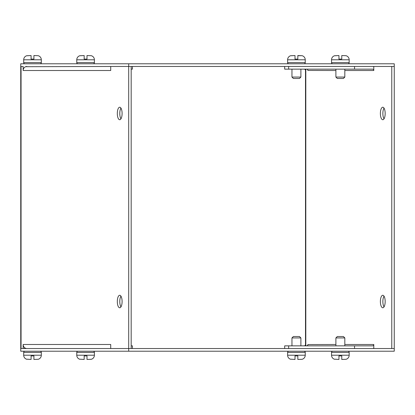 <?xml version="1.0" encoding="UTF-8"?>
<svg xmlns="http://www.w3.org/2000/svg" width="415" height="415" viewBox="0 0 415 415"><rect width="100%" height="100%" fill="white"/><g stroke="black" fill="none" stroke-linecap="round" stroke-linejoin="round"><path stroke-width="0.62" d="M384.015 296.17A6.251 2.391 -90 0 0 382.863 301.523A6.251 2.391 -90 0 0 384.015 306.872M380.384 301.523A6.251 2.391 -90 0 0 382.78 307.774A6.251 2.391 -90 0 0 385.172 301.523A6.251 2.391 -90 0 0 382.78 295.273A6.251 2.391 -90 0 0 380.384 301.523M384.015 108.128A6.251 2.391 -90 0 0 382.863 113.477A6.251 2.391 -90 0 0 384.015 118.83M380.384 113.477A6.251 2.391 -90 0 0 382.78 119.728A6.251 2.391 -90 0 0 385.172 113.477A6.251 2.391 -90 0 0 382.78 107.226A6.251 2.391 -90 0 0 380.384 113.477M335.891 344.492L307.899 344.554M344.824 70.508L373.785 70.508L373.785 66.467L391.776 66.467L391.776 348.533L373.785 348.533L373.785 344.492L344.824 344.492M307.899 70.446L335.891 70.508M307.904 344.492A1.364 1.261 -90 0 1 306.644 345.856M284.674 348.533L284.674 345.856L372.525 345.856A1.364 1.261 90 0 0 373.785 344.492M110.717 70.508L110.717 66.467L131.181 66.467L131.181 348.533L394.25 348.533L394.25 351.214L20.75 351.214L20.75 348.533L110.717 348.533L110.717 344.492M131.181 66.467L394.25 66.467L394.25 348.533M373.785 70.508A1.364 1.261 90 0 0 372.525 69.144L354.545 69.144L354.545 66.467M306.644 69.144A1.364 1.261 -90 0 1 307.904 70.508M305.497 69.144L305.497 345.856M288.664 66.467L288.664 69.144L354.545 69.144M373.785 348.299A4.041 3.735 -90 0 1 372.525 348.533M372.525 66.467A4.041 3.735 -90 0 1 373.785 66.701M288.664 345.856L288.664 348.533M354.545 345.856L354.545 348.533M305.497 344.492A1.364 1.364 0 0 1 304.138 345.856M304.138 69.144A1.364 1.364 0 0 1 305.497 70.508M284.674 66.467L284.674 69.144L288.664 69.144M120.947 296.17A6.251 2.391 -90 0 0 119.79 301.523A6.251 2.391 -90 0 0 120.947 306.872M122.103 301.523A6.251 2.391 -90 0 0 119.707 295.273A6.251 2.391 -90 0 0 117.315 301.523A6.251 2.391 -90 0 0 119.707 307.774A6.251 2.391 -90 0 0 122.103 301.523M120.947 108.128A6.251 2.391 -90 0 0 119.79 113.477A6.251 2.391 -90 0 0 120.947 118.83M122.103 113.477A6.251 2.391 -90 0 0 119.707 107.226A6.251 2.391 -90 0 0 117.315 113.477A6.251 2.391 -90 0 0 119.707 119.728A6.251 2.391 -90 0 0 122.103 113.477M25.626 348.299L23.152 348.533L23.152 344.492A4.041 3.735 90 0 0 26.887 348.533M110.717 66.467L25.626 66.701M26.887 66.467A4.041 3.735 90 0 0 23.152 70.508L23.152 66.467L20.75 66.467L20.75 348.533M20.75 66.467L20.75 63.785L128.697 63.785L128.702 348.533L110.717 348.533M128.697 351.214L128.697 348.533L131.181 348.533M110.717 344.6A4.041 3.735 -90 0 1 110.712 344.492L25.631 344.492M23.152 70.508L110.712 70.508A4.041 3.735 -90 0 1 110.717 70.4M132.432 348.533L132.432 345.856L131.181 345.856M131.181 69.144L132.432 69.144L132.432 66.467M128.697 63.785L394.25 63.785L394.25 66.467M24.864 351.214A1.178 1.178 0 0 0 23.686 352.392L41.318 352.392A1.178 1.178 0 0 0 40.141 351.214M26.778 359.193L31.094 359.442L31.094 355.914L33.911 355.914L33.911 359.442L38.17 359.302A4.233 4.233 0 0 0 41.318 355.209L41.318 352.392M26.705 359.265A4.233 4.233 0 0 1 23.686 355.209L23.686 352.392M33.911 355.914L31.094 355.914L31.094 359.442M77.942 351.214A1.178 1.178 0 0 0 76.77 352.392L94.397 352.392A1.178 1.178 0 0 0 93.225 351.214M79.862 359.193L84.172 359.442L84.172 355.914L86.994 355.914L86.994 359.442L91.248 359.302A4.233 4.233 0 0 0 94.397 355.209L94.397 352.392M79.789 359.265A4.233 4.233 0 0 1 76.77 355.209L76.77 352.392M86.994 355.914L84.172 355.914M332.716 351.214A1.178 1.178 0 0 0 331.538 352.392L349.171 352.392A1.178 1.178 0 0 0 347.993 351.214M334.635 359.193L338.946 359.442L338.946 355.914L341.768 355.914L341.768 359.442L346.022 359.302A4.233 4.233 0 0 0 349.171 355.209L349.171 352.392M334.557 359.265A4.233 4.233 0 0 1 331.538 355.209L331.538 352.392M341.768 355.914L338.946 355.914M335.891 345.856L335.891 337.935L337.302 336.524L343.413 336.524L344.824 337.935L335.891 337.935M344.824 345.856L344.824 337.935M288.788 351.214A1.178 1.178 0 0 0 287.611 352.392L305.243 352.392A1.178 1.178 0 0 0 304.065 351.214M290.702 359.193L295.013 359.442L295.013 355.914L297.835 355.914L297.835 359.442L302.094 359.302A4.233 4.233 0 0 0 305.243 355.209L305.243 352.392M290.63 359.265A4.233 4.233 0 0 1 287.611 355.209L287.611 352.392M297.835 355.914L295.013 355.914M291.958 345.856L291.958 337.935L293.369 336.524L299.48 336.524L300.891 337.935L291.958 337.935M300.891 345.856L300.891 337.935M24.864 63.785A1.178 1.178 0 0 1 23.686 62.608L23.686 59.791A4.233 4.233 0 0 1 26.705 55.735L31.094 55.558L31.094 59.086L33.911 59.086L31.094 59.086M40.141 63.785A1.178 1.178 0 0 0 41.318 62.608L23.686 62.608M38.17 55.698L33.911 55.558L38.17 55.698A4.233 4.233 0 0 1 41.318 59.791L41.318 62.608M26.669 55.771L31.094 55.558M33.911 55.558L33.911 59.086M77.942 63.785A1.178 1.178 0 0 1 76.77 62.608L76.77 59.791A4.233 4.233 0 0 1 79.789 55.735L84.172 55.558L84.172 59.086L86.994 59.086L84.172 59.086M93.225 63.785A1.178 1.178 0 0 0 94.397 62.608L76.77 62.608M91.248 55.698L86.994 55.558L91.248 55.698A4.233 4.233 0 0 1 94.397 59.791L94.397 62.608M79.747 55.771L84.172 55.558M86.994 55.558L86.994 59.086M332.716 63.785A1.178 1.178 0 0 1 331.538 62.608L331.538 59.791A4.233 4.233 0 0 1 334.557 55.735L338.946 55.558L338.946 59.086L341.768 59.086L338.946 59.086M347.993 63.785A1.178 1.178 0 0 0 349.171 62.608L331.538 62.608M346.022 55.698L341.768 55.558L341.768 59.086L341.768 55.558L346.022 55.698A4.233 4.233 0 0 1 349.171 59.791L349.171 62.608M334.521 55.771L338.946 55.558M335.891 69.144L335.891 77.066L344.824 77.066L344.824 69.144M335.891 77.066L337.302 78.477L343.413 78.477L344.824 77.066M288.788 63.785A1.178 1.178 0 0 1 287.611 62.608L287.611 59.791A4.233 4.233 0 0 1 290.63 55.735L295.013 55.558L295.013 59.086L297.835 59.086L295.013 59.086M304.065 63.785A1.178 1.178 0 0 0 305.243 62.608L287.611 62.608M297.835 55.719L302.094 55.698A4.233 4.233 0 0 1 305.243 59.791L305.243 62.608M290.593 55.771L295.013 55.558M291.958 69.144L291.958 77.066L300.891 77.066L300.891 69.144M291.958 77.066L293.369 78.477L299.48 78.477L300.891 77.066M302.094 55.698L297.835 55.558L297.835 59.086M305.808 345.856L305.808 69.144M21.056 348.533L21.056 66.467M110.712 344.492L23.152 344.492M23.686 355.209L41.318 355.209M76.77 355.209L94.397 355.209M331.538 355.209L349.171 355.209M287.611 355.209L305.243 355.209M41.318 59.791L23.686 59.791M94.397 59.791L76.77 59.791M349.171 59.791L331.538 59.791M305.243 59.791L287.611 59.791"/></g></svg>
